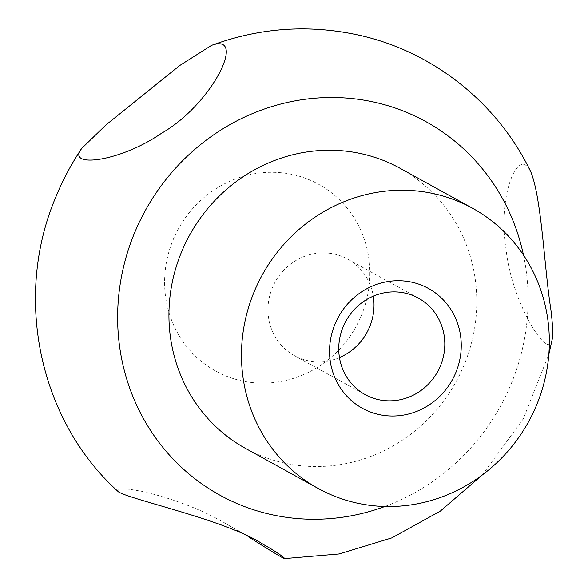 <?xml version="1.0" encoding="UTF-8"?>
<svg xmlns="http://www.w3.org/2000/svg" width="588" height="588" viewBox="0 0 588 588"><rect width="100%" height="100%" fill="white"/><g stroke="black" fill="none" stroke-linecap="round" stroke-linejoin="round"><path stroke-width="0.44" stroke-dasharray="2.94 2.21" d="M523.482 255.082A213.282 202.735 -61.1 0 1 384.897 506.474M172.975 240.176A106.641 101.364 -61.1 0 1 349.507 211.143A106.641 101.364 -61.1 0 1 279.168 381.803A106.641 101.364 -61.1 0 1 172.975 240.176M118.511 491.877C111.852 482.483 181.457 496.301 228.335 525.121L248.143 536.616M552.169 339.526C549.368 362.855 510.994 301.703 506.033 248.842C497.139 198.494 517.8 144.303 530.795 171.836M339.46 357.57A55.11 52.383 -61.1 0 1 300.005 358.268A55.11 52.383 -61.1 0 1 294.39 355.615A55.11 52.383 -61.1 0 1 273.626 284.974A55.11 52.383 -61.1 0 1 341.981 256.434A55.11 52.383 -61.1 0 1 347.596 259.095A55.11 52.383 -61.1 0 1 373.306 296.161M400.09 168.293A159.965 152.049 -61.1 0 1 456.023 381.788A159.965 152.049 -61.1 0 1 245.637 448.475M482.344 474.935L523.283 418.869L548.832 354.321M294.39 355.615L365.17 394.636M347.596 259.095L418.377 298.109M263.145 544.312L228.335 525.121"/><path stroke-width="0.88" d="M384.897 506.474A213.282 202.735 -61.1 0 1 170.682 456.45A213.282 202.735 -61.1 0 1 134.38 233.318A213.282 202.735 -61.1 0 1 342.767 97.821A213.282 202.735 -61.1 0 1 523.482 255.082M248.143 536.616C269.62 550.228 281.703 557.556 284.408 558.6C285.18 558.225 280.888 555.079 271.538 549.163L263.145 544.312C226.939 520.248 131.153 499.947 118.511 491.877C38.632 420.244 13.267 296.352 56.007 196.554C62.975 179.656 71.545 163.618 81.71 148.426C65.65 168.602 119.937 161.965 161.31 133.395C212.885 104.017 247.452 32.053 211.496 45.394L179.693 65.555L105.884 125.016L81.71 148.426M211.496 45.394C260.734 27.298 310.729 24.086 361.473 35.743C434.547 52.641 498.256 103.988 530.795 171.836C541.673 198.399 544.268 267.569 550.743 308.641C552.595 322.783 553.065 333.08 552.169 339.526L548.832 354.321M254.038 292.074A159.965 152.049 -61.1 0 1 472.627 208.284A159.965 152.049 -61.1 0 1 528.561 421.78A159.965 152.049 -61.1 0 1 318.174 488.459A159.965 152.049 -61.1 0 1 254.038 292.074M334.925 324.282A68.436 65.055 -61.1 0 1 448.21 305.657A68.436 65.055 -61.1 0 1 403.074 415.172A68.436 65.055 -61.1 0 1 334.925 324.282M373.306 296.161A55.11 52.383 -61.1 0 1 339.46 357.57M343.076 326.979A55.11 52.383 -61.1 0 1 412.761 295.455A55.11 52.383 -61.1 0 1 418.377 298.109A55.11 52.383 -61.1 0 1 437.648 371.66A55.11 52.383 -61.1 0 1 365.17 394.636A55.11 52.383 -61.1 0 1 343.076 326.979M318.174 488.459L245.637 448.475A159.965 152.049 -61.1 0 1 181.501 252.083A159.965 152.049 -61.1 0 1 400.09 168.293L472.627 208.284M284.408 558.6L339.173 553.955L391.895 537.866L440.309 511.112L482.344 474.935"/></g></svg>
